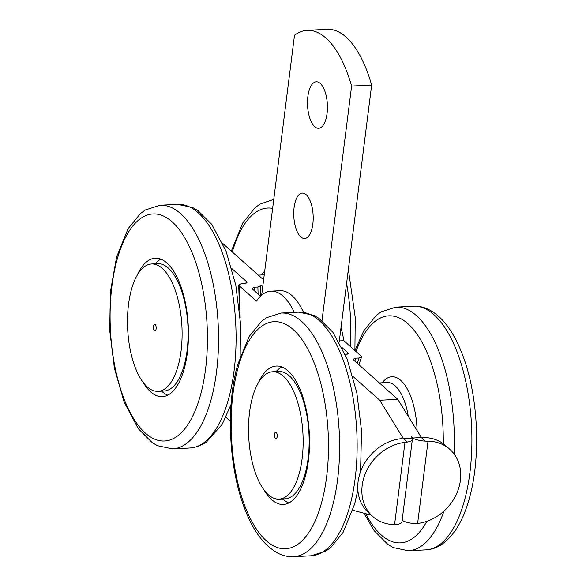 <?xml version="1.0" encoding="UTF-8"?>
<svg xmlns="http://www.w3.org/2000/svg" width="586" height="586" viewBox="0 0 586 586"><rect width="100%" height="100%" fill="white"/><g stroke="black" fill="none" stroke-linecap="round" stroke-linejoin="round"><path stroke-width="0.88" d="M327.047 113.567A23.286 9.918 87.1 0 1 318.652 128.283A23.286 9.918 87.1 0 1 307.555 105.531A23.286 9.918 87.1 0 1 316.257 81.762A23.286 9.918 87.1 0 1 327.047 113.567M312.829 224.13A22.737 9.676 87.1 0 1 304.632 238.495A22.737 9.676 87.1 0 1 293.798 216.285A22.737 9.676 87.1 0 1 302.295 193.087A22.737 9.676 87.1 0 1 312.829 224.13M339.184 342.092L371.656 85.043A110.901 47.217 -92.9 0 0 327.237 29.3L307.196 30.333A110.901 47.217 87.1 0 1 351.615 86.076L371.656 85.043M351.615 86.076L321.985 320.608M261.671 295.146L294.509 35.226A110.901 47.217 87.1 0 1 307.196 30.333M372.777 516.522L368.667 512.86A44.36 36.999 -48.3 0 1 361.635 468.998A44.36 36.999 -48.3 0 1 400.861 438.724L402.23 437.493L403.373 438.511L412.119 438.064A12.753 4.468 -172.8 0 1 412.383 439.222A12.753 4.468 -172.8 0 1 407.358 442.064L404.97 442.386A44.36 36.999 131.7 0 0 365.745 472.653A44.36 36.999 131.7 0 0 372.777 516.522A44.36 36.999 131.7 0 0 394.576 524.653L396.949 524.492A12.753 4.468 7.2 0 0 401.967 521.657L412.383 439.222M402.479 437.976L402.23 437.493L402.121 438.387M402.121 520.441L402.252 520.471A12.753 4.468 7.2 0 0 414.983 523.569L417.628 523.466A44.36 36.999 131.7 0 0 456.846 493.2A44.36 36.999 131.7 0 0 449.821 449.33A44.36 36.999 131.7 0 0 428.022 441.199L425.399 441.133A12.753 4.468 -172.8 0 1 412.669 438.035L411.335 436.343L412.119 438.064M240.143 317.634L239.169 285.712L238.722 284.95L241.234 283.771L244.487 283.602L246.999 282.423L246.552 281.668L246.596 283.075M231.829 268.556L246.552 281.668M352.882 376.358L379.75 400.282L403.373 438.511L407.358 442.064M371.275 515.182L352.772 510.26M254.742 291.088L254.624 287.206L252.119 288.385L252.559 289.14L260.499 296.208M254.624 287.206L257.884 287.037L258.096 294.069M262.784 286.334L259.95 285.096L260.396 285.858L257.884 287.037M303.482 312.294A72.085 30.692 -92.9 0 0 279.954 290.7L270.937 291.161A72.085 30.692 87.1 0 1 294.282 312.36M239.169 285.712L256.441 301.094A72.085 30.692 87.1 0 1 270.937 291.161M230.379 421.173L225.94 417.217M421.063 437.017L423.905 437.537A44.36 36.999 -48.3 0 1 445.704 445.675L449.821 449.33M412.669 438.035L421.415 437.581L397.791 399.352L353.732 360.119L353.314 359.152L355.79 358.178L359.05 358.009L357.277 363.276M263.605 279.859L222.812 243.527M339.331 340.92L343.836 340.686L361.115 356.076L361.533 357.042L359.05 358.009M342.114 347.645L347.718 352.64L347.154 354.332M345.308 354.596L348.135 353.607L347.718 352.64M397.791 399.352L379.75 400.282M343.836 340.686A72.085 30.692 -92.9 0 0 341.015 327.574M308.5 455.205A44.36 18.891 -92.9 0 0 309.401 448.766M307.855 418.785A44.36 18.891 -92.9 0 0 306.302 412.478M282.606 498.972A69.316 29.512 -92.9 0 0 288.869 502.971M281.866 366.975A69.316 29.512 -92.9 0 0 276.05 371.605M263.964 489.823A69.316 29.512 -92.9 0 0 283.419 504.48A69.316 29.512 -92.9 0 0 309.327 433.743A69.316 29.512 -92.9 0 0 276.292 366.038A69.316 29.512 -92.9 0 0 258.448 382.614M279.126 499.147L285.133 498.84A63.771 27.154 -92.9 0 0 308.976 433.757A63.771 27.154 -92.9 0 0 278.577 371.473L272.563 371.78A63.771 27.154 -92.9 0 0 248.596 433.589A63.771 27.154 -92.9 0 0 279.126 499.147A63.771 27.154 -92.9 0 0 302.962 434.065A63.771 27.154 -92.9 0 0 272.563 371.78M275.918 432.256A3.245 1.384 -92.9 0 0 274.49 434.453A3.245 1.384 -92.9 0 0 275.325 438.335A3.245 1.384 -92.9 0 0 277.031 437.427A3.245 1.384 -92.9 0 0 276.819 433.391A3.245 1.384 -92.9 0 0 275.918 432.256M187.447 347.395A44.36 18.891 -92.9 0 0 188.34 340.964M186.795 310.983A44.36 18.891 -92.9 0 0 185.242 304.676M158.066 391.345L164.08 391.038A63.771 27.154 -92.9 0 0 187.066 350.758A63.771 27.154 -92.9 0 0 157.524 263.671L151.51 263.978A63.771 27.154 -92.9 0 0 127.675 329.054A63.771 27.154 -92.9 0 0 158.066 391.345A63.771 27.154 -92.9 0 0 181.052 351.065A63.771 27.154 -92.9 0 0 151.51 263.978M155.202 324.673A3.245 1.384 -92.9 0 0 153.495 326.153A3.245 1.384 -92.9 0 0 154.162 330.401A3.245 1.384 -92.9 0 0 155.971 329.625A3.245 1.384 -92.9 0 0 155.766 325.589A3.245 1.384 -92.9 0 0 155.202 324.673M160.806 259.173A69.316 29.512 -92.9 0 0 154.99 263.795M161.546 391.162A69.316 29.512 -92.9 0 0 167.808 395.169M142.911 382.021A69.316 29.512 -92.9 0 0 162.359 396.678A69.316 29.512 -92.9 0 0 165.611 396.077A69.316 29.512 -92.9 0 0 188.025 322.088A69.316 29.512 -92.9 0 0 155.231 258.236A69.316 29.512 -92.9 0 0 137.388 274.812M404.97 442.386L394.576 524.653M417.628 523.466L428.022 441.199M421.415 437.581L425.399 441.133M354.816 361.086L355.79 358.178M357.863 490.13L354.633 504.041L343.118 532.359L330.768 547.522L325.867 551.089L311.181 555.799A121.991 51.942 -92.9 0 0 356.779 431.296A121.991 51.942 -92.9 0 0 298.633 312.14L281.097 313.041L266.41 317.751L261.502 321.318L249.16 336.481L237.608 364.917C225.588 407.189 228.899 469.642 245.307 510.194C253.687 531.861 264.791 546.313 278.614 553.55C283.448 555.88 288.459 556.927 293.645 556.7A121.991 51.942 -92.9 0 0 339.243 432.197A121.991 51.942 -92.9 0 0 281.097 313.041M238.114 367.51A113.677 48.396 -92.9 0 0 279.009 548.049A113.677 48.396 -92.9 0 0 322.432 390.21A113.677 48.396 -92.9 0 0 238.114 367.51M379.354 382.936L387.163 382.541A47.136 20.07 87.1 0 1 396.414 387.075A47.136 20.07 87.1 0 1 408.31 416.375M382.167 382.797A52.681 22.429 87.1 0 1 402.223 381.816A52.681 22.429 87.1 0 1 417.1 430.6M356.032 351.541A113.677 48.396 87.1 0 1 411.057 326.776A113.677 48.396 87.1 0 1 443.265 443.712M426.879 521.335A113.677 48.396 87.1 0 1 365.715 513.702M354.94 350.575L363.789 330.768L376.256 315.407L381.178 311.833L395.843 307.137A121.991 51.942 87.1 0 1 419.774 318.879A121.991 51.942 87.1 0 1 454.055 453.96M443.998 511.058A121.991 51.942 87.1 0 1 408.383 550.789L393.294 547.617L388.049 544.57L374.212 530.755L363.913 513.226M395.843 307.137L413.379 306.229A121.991 51.942 87.1 0 1 437.317 317.978A121.991 51.942 87.1 0 1 471.569 453.542A121.991 51.942 87.1 0 1 425.927 549.888L408.383 550.789M261.114 274.988A52.681 22.429 87.1 0 1 264.682 271.355M232.312 251.995A113.677 48.396 87.1 0 1 272.637 208.36M346.597 283.375A121.991 51.942 87.1 0 1 350.472 346.597M231.067 404.428L222.175 424.359L206.191 442.393L197.548 446.635L190.12 447.997A121.991 51.942 -92.9 0 0 195.841 446.942A121.991 51.942 -92.9 0 0 235.294 316.726A121.991 51.942 -92.9 0 0 177.58 204.338L192.669 207.51L197.914 210.557L211.751 224.372L226.115 251.35L235.821 285.309L240.502 323.465L240.15 356.61M178.305 447.843A121.991 51.942 -92.9 0 0 217.758 317.627A121.991 51.942 -92.9 0 0 160.037 205.239L145.357 209.949L140.45 213.516L128.107 228.679L116.592 256.99L110.417 291.769L109.685 330.204L114.409 368.257L124.137 402.099L138.274 428.681L152.257 442.679L157.517 445.726L172.584 448.898A121.991 51.942 -92.9 0 0 178.305 447.843M169.977 439.998A113.677 48.396 -92.9 0 0 194.244 258.118A113.677 48.396 -92.9 0 0 112.168 284.239A113.677 48.396 -92.9 0 0 169.977 439.998M239.491 310.001L238.722 284.95M260.396 285.858L260.704 296.018M358.94 364.756L361.533 357.042M360.558 471.679L361.54 430.835L356.815 392.781L347.088 358.94L332.943 332.357L318.967 318.359L313.7 315.305L298.633 312.14M311.181 555.799L293.645 556.7M413.379 306.229C420.77 305.577 431.384 308.544 442.166 319.788C449.938 328.167 456.545 339.382 461.98 353.417C478.279 394.246 481.384 456.75 469.196 498.781C463.079 521.144 453.527 536.622 440.533 545.222C435.969 548.027 431.098 549.587 425.927 549.888M258.301 275.134L264.242 274.827M231.324 251.116L242.736 222.966L255.196 207.605L260.118 204.031L273.772 199.401M348.362 269.45L355.248 317.561L354.904 350.545M177.58 204.338L160.037 205.239M190.12 447.997L172.584 448.898"/></g></svg>
